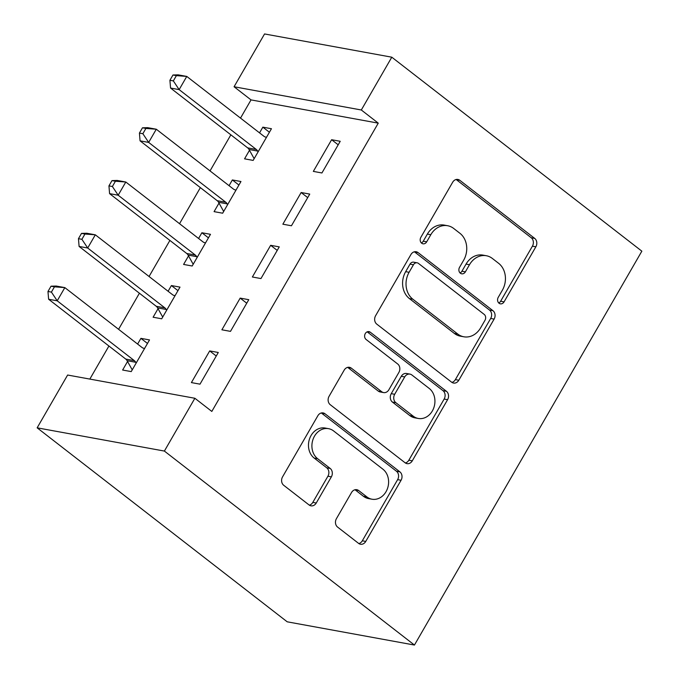<?xml version="1.0" encoding="UTF-8"?>
<svg xmlns="http://www.w3.org/2000/svg" width="679" height="679" viewBox="0 0 679 679"><rect width="100%" height="100%" fill="white"/><g stroke="black" fill="none" stroke-linecap="round" stroke-linejoin="round"><path stroke-width="1.02" d="M499.057 303.233A4.295 3.565 100.4 0 0 500.381 303.836A4.295 3.565 100.4 0 0 504.064 301.866L535.858 246.8A6.136 5.084 100.4 0 0 534.687 238.388L459.802 180.3A6.136 5.084 100.4 0 0 457.918 179.451A6.136 5.084 100.4 0 0 452.655 182.261L420.861 237.319A4.295 3.565 100.4 0 0 421.676 243.209A4.295 3.565 100.4 0 0 423 243.803A4.295 3.565 100.4 0 0 426.684 241.843L430.8 234.713A19.64 16.279 100.4 0 1 447.639 225.725A19.64 16.279 100.4 0 1 453.691 228.458L459.929 233.296A19.64 16.279 100.4 0 1 463.664 260.21L459.547 267.331A4.295 3.565 100.4 0 0 460.37 273.221A4.295 3.565 100.4 0 0 461.695 273.815A4.295 3.565 100.4 0 0 465.378 271.855L469.486 264.725A19.64 16.279 100.4 0 1 486.334 255.737A19.64 16.279 100.4 0 1 492.377 258.47L498.615 263.308A19.64 16.279 100.4 0 1 502.358 290.222L498.242 297.351A4.295 3.565 100.4 0 0 499.057 303.233M498.759 302.97A4.295 3.565 100.4 0 0 500.627 301.238L532.412 246.171A6.136 5.084 100.4 0 0 531.25 237.76L456.364 179.672A6.136 5.084 100.4 0 0 456.127 179.502M421.379 242.946A4.295 3.565 100.4 0 0 423.246 241.215L427.363 234.085L430.8 234.713M460.073 272.958A4.295 3.565 100.4 0 0 461.932 271.227L466.049 264.097L469.486 264.725M336.419 518.68A6.136 5.084 100.4 0 0 337.59 527.082L358.597 543.387A6.136 5.084 100.4 0 0 360.49 544.235A6.136 5.084 100.4 0 0 365.752 541.426L401.06 480.274A6.136 5.084 100.4 0 0 399.889 471.863L325.012 413.774A6.136 5.084 100.4 0 0 323.119 412.917A6.136 5.084 100.4 0 0 317.857 415.726L282.549 476.887A6.136 5.084 100.4 0 0 283.72 485.29L309.098 504.981A6.136 5.084 100.4 0 0 310.982 505.83A6.136 5.084 100.4 0 0 316.244 503.02L331.36 476.853A6.136 5.084 100.4 0 0 330.189 468.442L317.602 458.681A16.415 13.605 100.4 0 1 313.095 439.16A16.415 13.605 100.4 0 1 328.56 428.67A16.415 13.605 100.4 0 1 333.61 430.953L382.914 469.197A16.415 13.605 100.4 0 1 387.42 488.719A16.415 13.605 100.4 0 1 371.956 499.209A16.415 13.605 100.4 0 1 366.906 496.926L358.682 490.552A6.136 5.084 100.4 0 0 356.798 489.695A6.136 5.084 100.4 0 0 351.535 492.504L336.419 518.68M211.823 411.423L378.262 123.145L361.313 109.99L234.068 86.751L264.555 33.95L391.791 57.189L641.85 251.171L414.445 645.05L164.386 451.068L194.873 398.267L211.823 411.423M391.791 57.189L361.313 109.99M451.654 382.209A6.136 5.084 100.4 0 0 453.547 383.058A6.136 5.084 100.4 0 0 458.809 380.248L494.117 319.096A6.136 5.084 100.4 0 0 492.946 310.685L418.06 252.596A6.136 5.084 100.4 0 0 416.176 251.748A6.136 5.084 100.4 0 0 410.914 254.557L375.606 315.71A6.136 5.084 100.4 0 0 376.777 324.121L451.654 382.209M447.588 399.685L412.28 460.837A6.136 5.084 100.4 0 1 407.018 463.647A6.136 5.084 100.4 0 1 405.125 462.798L330.249 404.701A6.136 5.084 100.4 0 1 329.077 396.298L344.185 370.123A6.136 5.084 100.4 0 1 349.447 367.314A6.136 5.084 100.4 0 1 351.34 368.171L381.708 391.724A6.136 5.084 100.4 0 0 383.601 392.581A6.136 5.084 100.4 0 0 388.863 389.771L398.887 372.406A6.136 5.084 100.4 0 0 397.716 364.003L366.1 339.475A4.295 3.565 100.4 0 1 364.92 334.365A4.295 3.565 100.4 0 1 368.969 331.624A4.295 3.565 100.4 0 1 370.293 332.218L446.417 391.274A6.136 5.084 100.4 0 1 447.588 399.685L444.151 399.057L408.843 460.209L412.28 460.837M194.873 398.267L67.628 375.029L37.15 427.829L287.209 621.811L414.445 645.05M248.777 299.685L240.179 298.115L221.889 329.799L230.487 331.369L248.777 299.685M158.046 308.682L153.106 317.229L161.704 318.799L179.994 287.124L171.397 285.553L168.095 291.274M309.743 194.092L301.145 192.522L282.854 224.197L291.452 225.768L309.743 194.092M219.011 203.089L214.072 211.636L222.67 213.206L240.96 181.522L232.362 179.952L229.061 185.673M378.262 123.145L251.026 99.898L240.51 118.112M230.86 134.832L210.032 170.904M200.373 187.625L179.545 223.705M169.894 240.425L149.057 276.506M139.407 293.226L118.579 329.307M108.92 346.027L89.84 379.086M249.49 150.288L244.559 158.835L253.157 160.405L271.447 128.73L262.849 127.16L259.548 132.872M340.221 141.291L331.624 139.721L313.333 171.397L321.931 172.967L340.221 141.291M188.524 255.89L183.593 264.437L192.191 266.007L210.482 234.323L201.884 232.753L198.582 238.473M279.256 246.884L270.658 245.314L252.367 276.998L260.965 278.568L279.256 246.884M127.559 361.483L122.627 370.03L131.225 371.6L149.516 339.924L140.918 338.354L137.616 344.066M218.29 352.486L209.692 350.916L191.402 382.591L199.999 384.161L218.29 352.486M37.15 427.829L164.386 451.068M251.026 99.898L234.068 86.751M262.849 127.16L269.41 132.252M331.624 139.721L338.193 144.814M232.362 179.952L238.932 185.044M301.145 192.522L307.706 197.614M201.884 232.753L208.445 237.845M270.658 245.314L277.227 250.407M171.397 285.553L177.966 290.646M240.179 298.115L246.74 303.207M140.918 338.354L147.479 343.447M209.692 350.916L216.253 356.008M486.334 255.737L482.888 255.109A19.64 16.279 100.4 0 0 466.049 264.097M447.639 225.725L444.202 225.097A19.64 16.279 100.4 0 0 427.363 234.085M451.891 382.379A6.136 5.084 100.4 0 0 455.371 379.62L490.679 318.468A6.136 5.084 100.4 0 0 489.508 310.057L414.623 251.968A6.136 5.084 100.4 0 0 414.385 251.799M485.001 320.276A4.295 3.565 100.4 0 0 484.178 314.394L418.451 263.401A4.295 3.565 100.4 0 0 417.127 262.807A4.295 3.565 100.4 0 0 413.443 264.776L409.106 272.287A19.64 16.279 100.4 0 0 412.84 299.201L457.773 334.051A19.64 16.279 100.4 0 0 463.816 336.784A19.64 16.279 100.4 0 0 480.664 327.796L485.001 320.276M417.127 262.807L413.689 262.179A4.295 3.565 100.4 0 0 410.006 264.139L413.443 264.776M463.816 336.784L460.379 336.156A19.64 16.279 100.4 0 1 454.336 333.423L409.403 298.573A19.64 16.279 100.4 0 1 405.669 271.659L410.006 264.139M405.363 462.968A6.136 5.084 100.4 0 0 408.843 460.209M383.601 392.581L380.164 391.953A6.136 5.084 100.4 0 1 378.271 391.096L347.903 367.543A6.136 5.084 100.4 0 0 347.665 367.364M367.169 331.836L442.98 390.646L446.417 391.274M413.222 416.176A16.415 13.605 100.4 0 0 418.272 418.459A16.415 13.605 100.4 0 0 433.745 407.969A16.415 13.605 100.4 0 0 429.23 388.447L411.864 374.969A6.136 5.084 100.4 0 0 409.972 374.121A6.136 5.084 100.4 0 0 404.709 376.93L394.686 394.287A6.136 5.084 100.4 0 0 395.857 402.698L413.222 416.176L409.785 415.548A16.415 13.605 100.4 0 0 414.835 417.831L418.272 418.459M409.972 374.121L406.534 373.492A6.136 5.084 100.4 0 0 401.272 376.302L404.709 376.93M409.785 415.548L392.411 402.07A6.136 5.084 100.4 0 1 391.248 393.659L401.272 376.302M444.151 399.057A6.136 5.084 100.4 0 0 442.98 390.646M371.956 499.209L368.519 498.581A16.415 13.605 100.4 0 1 363.46 496.298L355.244 489.924A6.136 5.084 100.4 0 0 355.007 489.746M328.56 428.67L325.122 428.042A16.415 13.605 100.4 0 0 309.658 438.532A16.415 13.605 100.4 0 0 314.165 458.053L317.602 458.681M309.335 505.151A6.136 5.084 100.4 0 0 312.807 502.392L327.915 476.225A6.136 5.084 100.4 0 0 326.752 467.814L314.165 458.053M358.835 543.556A6.136 5.084 100.4 0 0 362.314 540.798L397.622 479.646A6.136 5.084 100.4 0 0 396.451 471.234L321.566 413.146A6.136 5.084 100.4 0 0 321.337 412.976M266.507 137.277L265.71 137.107A6.255 5.186 -79.6 0 1 263.91 136.258L186.767 76.421L179.146 89.62L170.556 88.049L247.691 147.886A6.255 5.186 -79.6 0 1 249.049 149.499L254.158 158.674M173.349 80.911L176.396 75.632L172.958 75.004L169.911 80.283L173.349 80.911L179.146 89.62L256.289 149.456A6.255 5.186 -79.6 0 1 257.647 151.069L258.088 151.858M172.958 75.004L178.17 74.851L186.767 76.421L176.396 75.632M170.556 88.049L169.911 80.283M236.029 190.069L235.223 189.899A6.255 5.186 -79.6 0 1 233.423 189.059L156.289 129.222L148.667 142.42L140.069 140.85L217.204 200.687A6.255 5.186 -79.6 0 1 218.57 202.291L223.671 211.475M142.862 133.712L145.909 128.433L142.471 127.805L139.424 133.084L142.862 133.712L148.667 142.42L225.801 202.257A6.255 5.186 -79.6 0 1 227.168 203.861L227.609 204.659M142.471 127.805L147.691 127.644L156.289 129.222L145.909 128.433M140.069 140.85L139.424 133.084M205.542 242.87L204.744 242.7A6.255 5.186 -79.6 0 1 202.936 241.851L125.802 182.014L118.18 195.213L109.582 193.642L186.725 253.488A6.255 5.186 -79.6 0 1 188.083 255.092L193.192 264.267M112.383 186.513L115.43 181.234L111.993 180.606L108.946 185.885L112.383 186.513L118.18 195.213L195.323 255.058A6.255 5.186 -79.6 0 1 196.681 256.662L197.122 257.46M111.993 180.606L117.204 180.444L125.802 182.014L115.43 181.234M109.582 193.642L108.946 185.885M175.063 295.671L174.257 295.501A6.255 5.186 -79.6 0 1 172.458 294.652L95.323 234.815L87.701 248.013L79.103 246.443L156.238 306.28A6.255 5.186 -79.6 0 1 157.604 307.893L162.705 317.068M81.896 239.314L84.943 234.026L81.505 233.398L78.458 238.685L81.896 239.314L87.701 248.013L164.836 307.85A6.255 5.186 -79.6 0 1 166.202 309.463L166.644 310.252M81.505 233.398L86.725 233.245L95.323 234.815L84.943 234.026M79.103 246.443L78.458 238.685M144.576 348.471L143.778 348.302A6.255 5.186 -79.6 0 1 141.97 347.453L64.836 287.616L57.214 300.814L48.616 299.244L125.759 359.081A6.255 5.186 -79.6 0 1 127.117 360.693L132.227 369.868M51.417 292.106L54.464 286.827L51.027 286.198L47.971 291.478L51.417 292.106L57.214 300.814L134.357 360.651A6.255 5.186 -79.6 0 1 135.715 362.263L136.156 363.053M51.027 286.198L56.238 286.046L64.836 287.616L54.464 286.827M48.616 299.244L47.971 291.478M500.627 301.238L504.064 301.866M423.246 241.215L426.684 241.843M461.932 271.227L465.378 271.855M456.364 179.672L459.802 180.3M531.25 237.76L534.687 238.388M532.412 246.171L535.858 246.8M414.623 251.968L418.06 252.596M489.508 310.057L492.946 310.685M490.679 318.468L494.117 319.096M455.371 379.62L458.809 380.248M405.669 271.659L409.106 272.287M409.403 298.573L412.84 299.201M454.336 333.423L457.773 334.051M347.903 367.543L351.34 368.171M378.271 391.096L381.708 391.724M367.517 331.708L370.293 332.218M391.248 393.659L394.686 394.287M392.411 402.07L395.857 402.698M355.244 489.924L358.682 490.552M363.46 496.298L366.906 496.926M326.752 467.814L330.189 468.442M327.915 476.225L331.36 476.853M312.807 502.392L316.244 503.02M321.566 413.146L325.012 413.774M396.451 471.234L399.889 471.863M397.622 479.646L401.06 480.274M362.314 540.798L365.752 541.426M247.691 147.886L256.289 149.456M249.049 149.499L257.647 151.069M217.204 200.687L225.801 202.257M218.57 202.291L227.168 203.861M186.725 253.488L195.323 255.058M188.083 255.092L196.681 256.662M156.238 306.28L164.836 307.85M157.604 307.893L166.202 309.463M125.759 359.081L134.357 360.651M127.117 360.693L135.715 362.263"/></g></svg>
